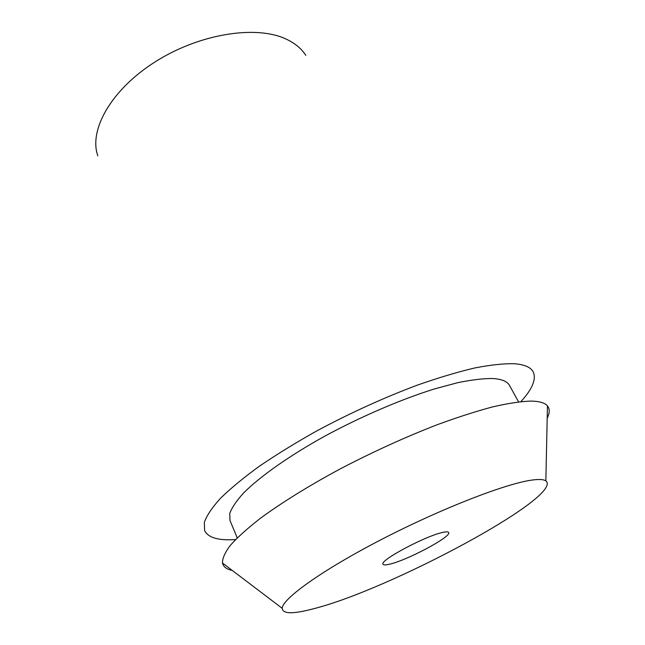 <?xml version="1.0" encoding="UTF-8"?>
<svg xmlns="http://www.w3.org/2000/svg" width="645" height="645" viewBox="0 0 645 645"><rect width="100%" height="100%" fill="white"/><g stroke="black" fill="none" stroke-linecap="round" stroke-linejoin="round"><path stroke-width="0.97" d="M305.811 55.365C301.489 48.657 294.991 43.263 286.315 39.176C256.549 24.857 199.813 33.556 155.518 61.63C111.101 89.607 88.559 130.153 97.847 155.897M235.562 539.567C218.518 540.72 208.206 537.737 204.618 530.625L204.328 522.353C206.731 515.565 212.141 507.518 220.558 498.222C230.733 488.305 243.729 477.59 259.564 466.093C276.85 454.322 296.063 442.518 317.187 430.683C350.453 412.913 383.711 397.772 416.96 385.267C438.084 377.841 457.345 372.076 474.752 367.964C490.756 364.86 504.068 363.458 514.694 363.748C524.578 364.578 530.73 367.263 533.157 371.802C536.503 379.034 532.439 388.967 520.95 401.601M443.631 532.238C427.466 534.899 378.889 560.658 383.049 564.23C383.525 565.093 385.541 565.117 389.112 564.302C406.39 560.747 452.024 536.503 448.662 532.512C448.267 531.754 446.59 531.665 443.631 532.238M313.518 608.759C293.128 614.193 282.695 614.048 282.22 608.324C282.179 598.85 322.339 569.978 382.171 539.123C441.93 508.252 506.881 483.186 532.431 480.017C539.252 479.114 543.727 479.404 545.855 480.88C564.48 496.061 389.79 589.699 313.518 608.759M547.194 418.17C549.814 413.026 549.895 408.946 547.452 405.923C544.872 402.827 539.333 401.214 530.827 401.085C520.765 401.424 508.099 403.343 492.828 406.842C476.195 411.268 457.724 417.21 437.407 424.652C405.391 437.06 373.052 451.782 340.399 468.802C308.971 485.717 281.357 502.866 260.29 518.378C247.503 528.352 237.553 537.301 230.442 545.219C225 552.442 222.348 558.376 222.485 563.021C223.331 566.81 226.58 569.277 232.24 570.422M518.588 401.867L509.461 385.371C507.252 381.308 501.528 379.018 492.296 378.502C482.936 378.478 471.366 379.881 457.587 382.711L434.432 388.943C400.932 399.408 360.958 416.573 324.725 436.189C289.008 455.983 259.991 476.518 243.617 492.965C236.465 500.826 231.853 507.647 229.765 513.428L229.983 520.483L237.231 537.882M282.22 608.324L222.485 563.021M545.855 480.88L547.452 405.923"/></g></svg>
